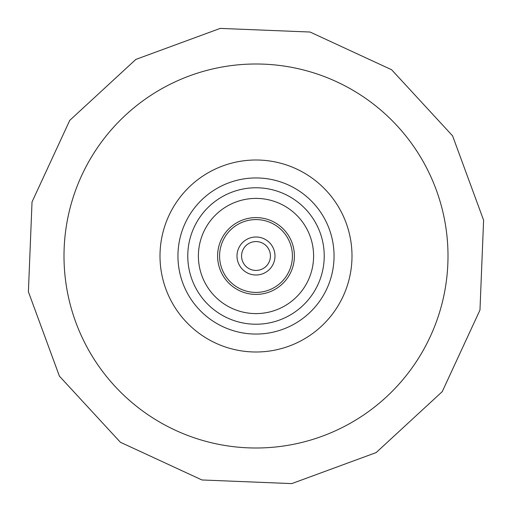 <?xml version="1.0" encoding="UTF-8"?>
<svg xmlns="http://www.w3.org/2000/svg" width="512" height="512" viewBox="0 0 512 512"><rect width="100%" height="100%" fill="white"/><g stroke="black" fill="none" stroke-linecap="round" stroke-linejoin="round"><path stroke-width="0.77" d="M264.717 244.493A14.438 14.438 0 0 1 267.507 264.717A14.438 14.438 0 0 1 247.283 267.507A14.438 14.438 0 0 1 244.493 247.283A14.438 14.438 0 0 1 264.717 244.493M261.843 178.163A78.054 78.054 0 0 1 333.837 261.843A78.054 78.054 0 0 1 250.157 333.837A78.054 78.054 0 0 1 178.163 250.157A78.054 78.054 0 0 1 261.843 178.163A78.054 78.054 0 0 1 333.837 261.843A78.054 78.054 0 0 1 250.157 333.837M233.478 349.318A96 96 0 0 0 349.318 278.522A96 96 0 0 0 278.522 162.682A96 96 0 0 0 162.682 233.478A96 96 0 0 0 233.478 349.318M276.877 309.683A57.6 57.6 0 0 0 309.683 235.123A57.6 57.6 0 0 0 235.123 202.317A57.6 57.6 0 0 0 202.317 276.877A57.6 57.6 0 0 0 276.877 309.683A57.6 57.6 0 0 1 198.528 259.859A57.6 57.6 0 0 1 235.123 202.317M269.92 291.789A38.4 38.4 0 0 0 291.789 242.08A38.4 38.4 0 0 0 242.08 220.211A38.4 38.4 0 0 0 220.211 269.92A38.4 38.4 0 0 0 269.92 291.789M242.797 222.054A36.422 36.422 0 0 1 289.946 242.797A36.422 36.422 0 0 1 269.203 289.946A36.422 36.422 0 0 1 222.054 269.203A36.422 36.422 0 0 1 242.797 222.054M262.886 273.702A18.989 18.989 0 0 1 238.298 262.886A18.989 18.989 0 0 1 249.114 238.298A18.989 18.989 0 0 1 273.702 249.114A18.989 18.989 0 0 1 262.886 273.702M261.107 187.968A68.224 68.224 0 0 1 324.032 261.107A68.224 68.224 0 0 1 250.893 324.032A68.224 68.224 0 0 1 187.968 250.893A68.224 68.224 0 0 1 261.107 187.968M210.957 442.643A192 192 0 0 0 442.643 301.043A192 192 0 0 0 301.043 69.357A192 192 0 0 0 69.357 210.957A192 192 0 0 0 210.957 442.643M310.054 32.032L391.648 69.766L452.589 135.853L483.603 220.23L479.968 310.054L442.234 391.648L376.147 452.589L291.77 483.603L201.946 479.968L291.77 483.603L376.147 452.589L442.234 391.648L479.968 310.054L483.603 220.23L452.589 135.853L391.648 69.766L310.054 32.032L220.23 28.397L135.853 59.411L69.766 120.352L32.032 201.946L28.397 291.77L59.411 376.147L120.352 442.234L201.946 479.968L120.352 442.234L59.405 376.147L28.397 291.77L32.032 201.946L69.766 120.352L135.853 59.411L220.23 28.397L310.054 32.032L220.23 28.397L135.853 59.411L69.766 120.352L32.032 201.946L28.397 291.77L59.405 376.147L120.352 442.234L201.946 479.968L120.352 442.234L59.411 376.147L28.397 291.77L32.032 201.946L69.766 120.352L135.853 59.411L220.23 28.397L310.054 32.032"/></g></svg>
